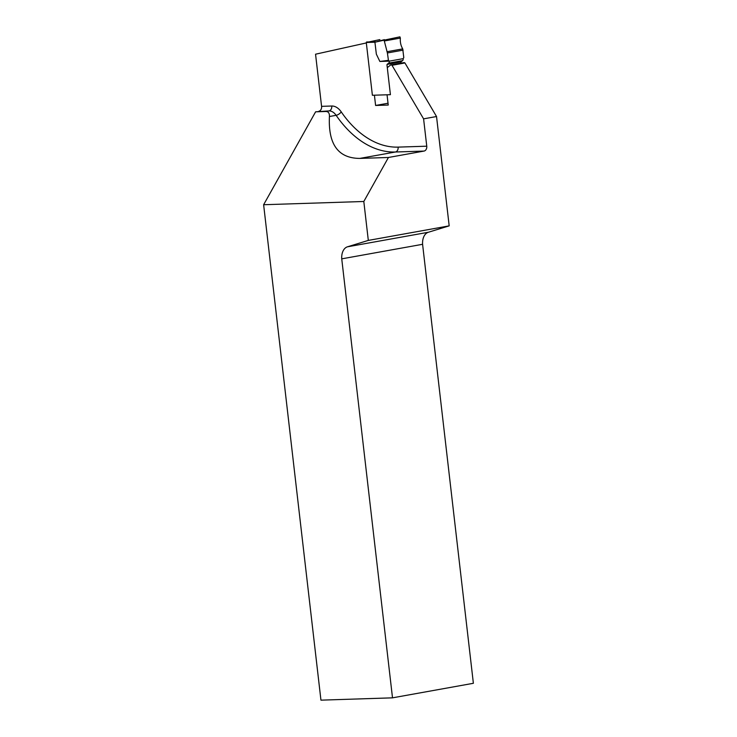 <?xml version="1.0" encoding="UTF-8"?>
<svg xmlns="http://www.w3.org/2000/svg" width="737" height="737" viewBox="0 0 737 737"><rect width="100%" height="100%" fill="white"/><g stroke="black" fill="none" stroke-linecap="round" stroke-linejoin="round"><path stroke-width="1.11" d="M366.335 42.939L315.547 54.206L321.581 106.349L331.751 106.017A17.393 11.387 79.8 0 1 341.231 111.886A104.359 68.32 -100.2 0 0 398.127 147.114L426.76 146.193L423.591 118.85L392.001 65.289L404.935 62.958A2.607 1.704 -100.2 0 0 403.83 62.627L390.896 64.957A2.607 1.704 -100.2 0 0 390.361 65.197L387.293 67.657M423.591 118.85L436.534 116.529L404.935 62.958M426.76 146.193A4.348 3.27 -91.9 0 1 424.024 151.076L388.436 157.478L363.811 201.487L368.316 240.409L449.183 225.863L436.534 116.529M449.183 225.863L428.317 232.266A13.045 8.54 -100.2 0 0 422.605 244.297M368.316 240.409L347.449 246.812A13.045 8.54 79.8 0 0 341.738 258.844L392.508 697.838L473.375 683.291L422.587 244.297L341.719 258.853M387.045 94.787L388.233 105.059L375.603 105.465L374.414 95.202M392.001 65.289A2.607 1.704 -100.2 0 0 390.896 64.957M325.782 111.49L329.015 110.909L315.611 111.821L325.782 111.49C328.37 111.499 329.586 113.176 329.43 116.52C328.112 144.351 338.237 158.308 359.813 158.409L388.436 157.478M363.811 201.487L263.625 204.729L320.945 700.15L392.508 697.838M318.845 111.241A4.348 3.27 88.1 0 0 321.581 106.349M263.625 204.729L315.611 111.821M375.603 105.465L388.021 103.235M400.992 61.899L387.082 64.405L400.992 61.899L402.577 60.637A2.174 1.428 -100.2 0 0 403.176 58.656L403.784 57.578L402.724 48.891C400.817 45.639 400.025 42.037 400.357 38.094L399.905 36.85L384.106 40.148L387.395 52.972L388.445 60.333L389.274 61.153A2.174 1.428 79.8 0 1 388.666 63.133L387.082 64.405M386.962 64.801L390.417 94.677L372.388 95.266L366.28 42.488L379.887 39.614M400.974 63.142L400.873 62.295M384.106 40.148L374.921 42.221L376.349 54.151L379.859 61.457L389.274 61.153L403.176 58.656M379.859 61.457L388.445 60.333M400.357 38.094L384.226 40.996M374.921 42.221L384.373 39.651M424.024 151.076L395.391 152.006A108.707 71.167 79.8 0 1 336.127 115.313A13.045 8.54 -100.2 0 0 329.015 110.909A4.348 3.27 88.1 0 0 331.751 106.017M359.813 158.409L395.391 152.006A4.348 3.27 88.1 0 0 398.127 147.114M329.43 116.52L336.127 115.313A4.348 1.861 145.6 0 0 341.231 111.886M347.449 246.812L428.317 232.266M366.556 42L375.197 41.723M402.724 48.891L386.971 51.728M403.121 50.134L387.395 52.972M402.577 60.637L388.666 63.133M374.921 42.212L366.28 42.488"/></g></svg>
